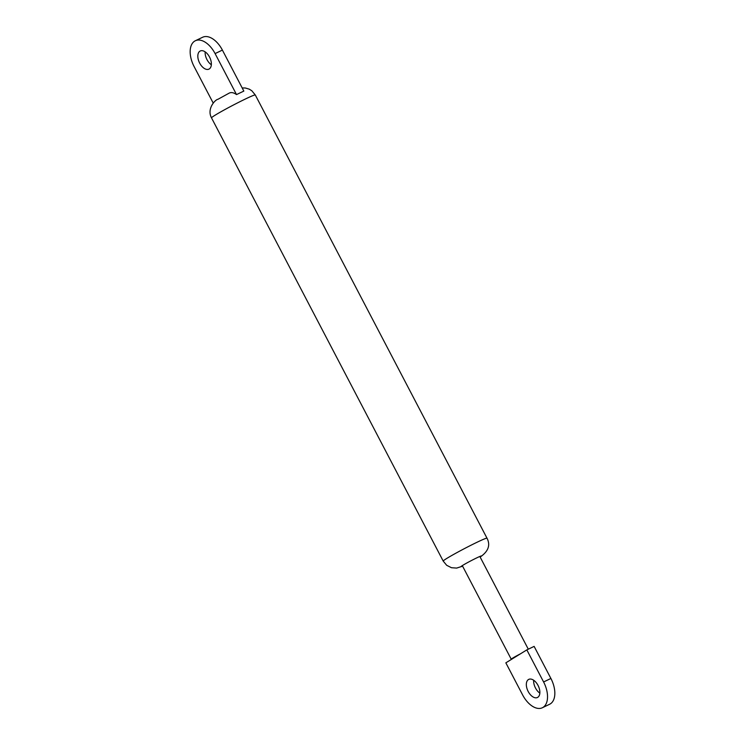 <?xml version="1.0" encoding="UTF-8"?>
<svg xmlns="http://www.w3.org/2000/svg" width="745" height="745" viewBox="0 0 745 745"><rect width="100%" height="100%" fill="white"/><g stroke="black" fill="none" stroke-linecap="round" stroke-linejoin="round"><path stroke-width="1.12" d="M512.141 658.952A9.881 0.494 -27.6 0 1 511.228 659.195A9.881 0.494 -27.6 0 1 512.681 658.114A9.881 0.494 -27.6 0 1 520.532 653.775L505.846 662.836L522.608 694.908A21.409 12.283 -115.6 0 0 542.351 707.75A21.409 12.283 -115.6 0 0 543.599 681.964L526.827 649.891L520.532 653.775M533.662 680.241A10.048 5.764 -115.6 0 0 535.478 687.98A10.048 5.764 -115.6 0 0 539.846 693.139M528.177 691.472A10.048 5.764 -115.6 0 0 537.443 697.497A10.048 5.764 -115.6 0 0 538.03 685.4A10.048 5.764 -115.6 0 0 528.764 679.375A10.048 5.764 -115.6 0 0 528.177 691.472M526.827 649.891L534.128 646.39L550.9 678.462A21.409 12.283 -115.6 0 1 549.652 704.249L542.351 707.75M205.154 51.861A10.048 5.764 -115.6 0 0 206.97 59.6A10.048 5.764 -115.6 0 0 211.338 64.759M209.522 57.02A10.048 5.764 -115.6 0 0 200.256 50.995A10.048 5.764 -115.6 0 0 199.669 63.102A10.048 5.764 -115.6 0 0 208.935 69.127A10.048 5.764 -115.6 0 0 209.522 57.02M462.608 566.191L456.638 568.081L451.489 567.727L446.693 565.306L443.21 561.087A24.706 1.239 -27.6 0 1 446.851 558.387A24.706 1.239 -27.6 0 1 471.157 545.154A24.706 1.239 -27.6 0 1 487.007 538.197L255.293 94.978A24.706 1.239 152.4 0 0 239.443 101.935A24.706 1.239 152.4 0 0 215.147 115.168A24.706 1.239 152.4 0 0 211.506 117.868C206.523 108.649 215.445 99.476 217.959 99.29L228.752 93.358C230.941 92.026 233.53 92.436 236.519 94.587L215.091 53.584A21.409 12.283 -115.6 0 0 195.348 40.752A21.409 12.283 -115.6 0 0 194.1 66.538L213.219 103.089M236.519 94.587L243.829 91.095L222.392 50.092A21.409 12.283 -115.6 0 0 202.649 37.25L195.348 40.752M543.599 681.964L550.9 678.462M480.097 556.99A11.529 0.577 152.4 0 0 476.549 557.968A11.529 0.577 152.4 0 0 462.682 565.38A11.529 0.577 152.4 0 0 462.58 566.144M215.091 53.584L222.392 50.092M479.827 556.459L528.298 649.184M462.31 565.623L511.228 659.195M480.125 557.036L480.544 556.776C488.413 551.244 490.564 545.051 487.007 538.197M443.21 561.087L211.506 117.868M242.181 87.947L245.375 88.003L249.268 89.167L251.819 90.769L255.293 94.978"/></g></svg>
